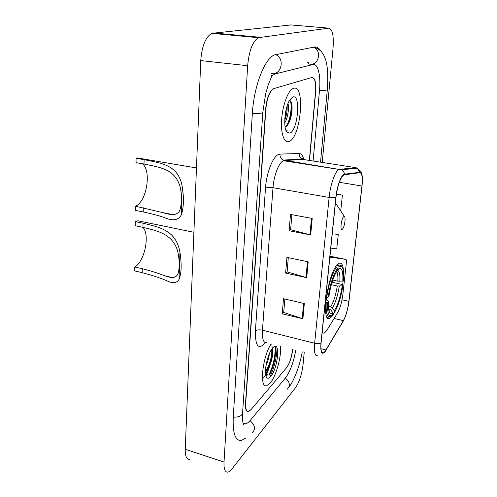 <?xml version="1.0" encoding="UTF-8"?>
<svg xmlns="http://www.w3.org/2000/svg" width="497" height="497" viewBox="0 0 497 497"><rect width="100%" height="100%" fill="white"/><g stroke="black" fill="none" stroke-linecap="round" stroke-linejoin="round"><path stroke-width="0.75" d="M322.304 331.132C322.739 332.779 323.429 333.425 324.379 333.077L326.678 330.629L337.556 312.83C340.116 308.19 341.886 302.095 342.862 294.541L346.341 262.932C346.546 260.801 346.378 259.633 345.844 259.428L330.996 257.222L329.735 258.502M343.539 272.188C343.253 265.355 341.787 262.373 339.14 263.248L337.544 264.429C327.796 273.002 320.652 323.684 329.797 318.179L332.033 316.353L335.146 311.29M342.675 284.812L343.191 280.588M309.37 160.432L315.489 91.721C316.049 82.322 314.787 77.582 311.706 77.507L273.617 88.665C269.585 91.373 267.007 98.102 265.883 108.837L245.711 403.216C245.443 408.851 246.4 411.578 248.568 411.398L251.084 409.559L286.471 367.83C289.558 363.524 291.571 357.467 292.522 349.664L292.547 349.366M313.091 161.009L319.503 90.336C320.944 75.569 317.956 63.044 312.837 64.548L275.04 73.96L271.697 75.966M243.027 423.109L245.593 423.811C247.052 423.512 248.63 422.344 250.32 420.313L285.613 377.708C290.217 371.458 293.597 362.288 295.752 350.192M322.211 162.432L333.052 48.035C333.897 35.616 332.443 28.988 328.697 28.155L258.272 37.685C252.575 41.586 249.04 50.924 247.661 65.71L224.023 462.042C223.743 468.938 224.992 472.299 227.756 472.125C229.067 471.895 230.509 470.777 232.087 468.777L295.566 387.654C299.343 382.013 301.841 374.316 303.058 364.568L304.22 352.367M290.919 24.943L211.753 33.342C205.541 37.082 201.875 46.159 200.751 60.591L185.244 449.282C185.126 456.084 186.599 459.458 189.668 459.408M320.64 50.8C318.869 47.892 316.775 46.637 314.359 47.047L274.425 54.925C264.534 58.783 253.824 86.459 252.352 113.509L233.242 417.486C232.621 433.334 235.329 441.001 241.368 440.472L245.99 437.975M269.306 374.881C273.567 367.146 276.5 353.249 275.319 346.384C276.5 353.249 273.567 367.146 269.306 374.881M266.846 371.607L268.274 368.134M268.821 366.593C270.79 360.617 271.84 354.97 271.971 349.652M270.051 383.274C275.903 376.757 281.476 356.958 280.557 346.285C281.476 356.958 275.903 376.757 270.051 383.274L266.703 385.715L270.051 383.274M270.262 376.161C274.493 366.935 276.748 357.505 277.034 347.869C276.748 357.505 274.493 366.935 270.262 376.161M289.316 141.415C300.946 137.135 305.506 83.987 293.541 88.348L293.118 88.509C288.117 90.504 282.656 104.929 281.656 119.212C280.588 133.519 284.16 143.614 289.037 141.533L289.316 141.415C300.946 137.135 305.506 83.987 293.541 88.348L293.118 88.509C288.117 90.504 282.656 104.929 281.656 119.212C280.588 133.519 284.16 143.614 289.037 141.533L289.316 141.415M325.044 351.422L323.41 352.845C321.286 353.292 320.522 349.938 321.112 342.787L336.003 197.284C337.606 185.418 340.209 177.945 343.812 174.863L359.865 172.689C362.052 173.093 362.742 177.535 361.934 186.015L348.869 301.337C347.825 309.252 345.987 315.682 343.34 320.627L325.044 351.422M325.007 351.808L343.321 320.963C346.03 315.893 347.919 309.308 348.987 301.194L362.046 185.921C362.878 177.23 362.176 172.676 359.934 172.26L344.496 174.205C341.445 174.217 336.904 186.251 335.86 197.39L320.969 342.961C320.341 352.33 321.689 355.28 325.007 351.808M272.828 347.825L272.598 354.007M271.362 361.046L267.467 372.439M312.203 218.463L290.478 214.431L289.13 230.732L310.681 234.926L312.203 218.463M291.882 214.692L290.633 229.701L310.681 234.926M290.639 229.589L289.13 230.732M304.326 303.543L283.501 298.722L282.253 313.824L302.915 318.776L304.326 303.543M284.849 299.032L283.725 312.483L302.915 318.776M283.737 312.34L282.253 313.824M308.19 261.826L286.924 257.384L285.626 273.07L306.724 277.661L308.19 261.826M288.297 257.67L287.117 271.878L306.724 277.661M287.123 271.747L285.626 273.07M271.151 343.862C262.416 356.74 259.161 388.629 266.703 385.715C259.161 388.629 262.416 356.74 271.151 343.862M309.532 160.456L315.663 91.659C316.222 82.272 314.961 77.532 311.886 77.451L273.393 88.727C269.355 91.448 266.771 98.176 265.653 108.918L245.499 403.465C245.232 409.099 246.183 411.827 248.357 411.646L250.879 409.801L286.639 367.631C289.72 363.332 291.739 357.281 292.683 349.478L292.69 349.403M340.153 209.951L340.836 210.038L342.408 195.104L336.407 194.078M330.803 248.084L336.755 248.904L338.271 234.491L335.748 234.006M338.271 234.491L335.581 234.13M342.408 195.104L336.363 194.37M269.337 353.727C269.032 357.666 267.889 361.704 265.907 365.854M265.417 371.806L266.373 370.979L265.417 371.681M270.585 376.589C278.196 368.476 280.668 338.979 272.878 347.77L272.368 348.366C267.343 354.125 263.422 373.396 266.491 377.266C267.51 378.726 268.877 378.503 270.585 376.589M266.373 370.979L268.896 367.451C271.685 361.418 272.89 356.057 272.505 351.36L271.685 349.298M265.733 375.198L266.759 375.359L267.92 374.732L265.597 374.434M267.92 374.732L265.951 375.31M271.604 349.416C272.592 353.92 269.616 366.078 265.423 371.408M271.996 348.857L272.505 351.36M272.294 350.391C272.524 355.796 271.033 361.872 267.827 368.631L266.392 370.998M134.637 266.939L142.26 268.709C150.883 270.915 158.375 273.269 164.724 275.76C171.142 277.96 176.106 279.115 178.336 272.816C179.746 266.274 179.46 258.8 177.485 250.401C172.012 234.118 158.711 231.117 142.956 227.346L143.024 223.215C161.134 227.471 176.218 230.943 179.951 252.333C181.809 264.236 181.504 273.263 179.032 279.426C176.746 283.253 172.602 283.663 166.601 280.668C159.916 277.842 151.778 275.176 142.192 272.673L134.588 270.884L134.637 266.939C144.577 261.795 150.175 235.174 142.974 227.353M142.956 227.346L135.19 225.725L135.246 221.606L137.899 220.767L193.905 232.292M332.735 280.109L337.811 281.203L342.781 281.047C343.321 271.461 342.004 267.429 338.836 268.958L339.084 266.647L338.165 265.429L336.891 265.168M332.033 282.265L342.278 284.489L342.967 285.048C341.097 297.125 338.153 306.413 334.133 312.924L334.369 310.706C337.941 304.872 340.569 296.585 342.253 285.843L337.295 286.005L331.325 284.7M328.331 306.338L330.623 306.866L332.325 307.985L334.369 310.706M336.537 267.094C332.114 273.598 328.859 283.669 326.753 297.312L328.144 297.169C330.163 284.178 333.27 274.561 337.463 268.324L336.537 267.094L335.643 266.908M326.268 297.2L326.753 297.312M341.861 266.684L341.06 265.423L338.873 265.007L338.165 265.429M334.133 312.924L332.655 313.564M342.781 281.047L343.489 280.265C344.005 273.145 343.452 268.604 341.824 266.647L339.084 266.647M337.463 268.324L337.016 270.921C333.381 276.649 330.685 285.104 328.939 296.293L328.144 297.169M342.253 285.843L342.967 285.048M338.836 268.958L337.283 270.039M142.347 221.681L137.899 220.767M143.024 223.215L135.246 221.606M327.629 302.188L328.418 301.306C328.063 307.295 328.56 311.116 329.909 312.775C330.685 313.619 331.636 313.564 332.754 312.607L332.518 314.837C328.778 317.533 327.15 313.321 327.629 302.188L326.237 302.338C325.721 312.507 327.02 317.204 330.132 316.415L331.356 315.607M326.237 302.338L325.709 302.219M325.982 299.424L328.418 301.306M332.754 312.607L330.698 309.873L328.517 308.637M135.451 206.205L162.239 212.511C169.862 214.617 176.025 216.338 179.398 211.169C181.61 206.292 182.032 196.644 180.417 187.941C175.596 169.216 161.109 167.582 144.024 164.022L144.099 159.649C162.724 163.445 178.311 165.221 182.188 186.381C184.114 198.328 183.791 207.908 181.212 215.114C178.199 220.438 172.471 221.196 164.041 217.382C157.984 215.425 151.045 213.611 143.217 211.939L135.395 210.374L135.451 206.205C146.665 201.925 151.809 170.595 142.353 163.73M144.024 164.022L136.035 162.643L136.091 158.288L137.396 157.94L196.47 167.949M343.688 216.729C341.197 218.599 339.799 231.857 342.352 229.241L342.768 228.75C344.595 226.29 345.844 217.636 344.502 216.655L343.688 216.729M142.378 158.779L137.396 157.94M144.099 159.649L136.091 158.288M287.968 103.612C289.316 107.514 287.862 117.913 284.738 123.026M287.123 105.954C287.39 110.135 286.707 114.602 285.079 119.373L284.725 120.286M289.981 133.066C297.964 130.332 301.033 93.691 292.851 97.021L289.658 100.17C284.508 107.967 282.998 128.766 287.21 132.432L289.981 133.066M285.266 126.89C286.986 126.3 288.54 124.175 289.919 120.516C292.106 113.72 292.646 107.886 291.528 103.003L289.54 100.357M285.881 130.071L287.042 130.419L285.769 129.742M287.042 130.419L286.701 130.4M290.192 100.624C292.429 105.358 290.459 120.28 286.042 126.542M285.682 111.614L285.216 114.416M291.354 102.444C292.279 107.973 291.54 114.372 289.136 121.641L287.72 124.865M286.67 107.451L284.787 118.795M345.844 259.428L329.971 256.191M330.996 257.222L329.89 256.999M252.364 113.391C258.962 113.701 262.453 113.297 262.838 112.185L265.653 93.74L268.225 84.999C270.759 78.961 271.909 75.718 271.673 75.271M275.437 54.521C285.166 58.031 281.656 75.271 271.691 73.587M313.34 47.24C322.186 50.209 318.875 65.685 309.811 64.231M313.595 47.19C327.231 50.222 328.803 68.412 327.337 89.628C327.063 90.299 324.454 90.51 319.509 90.255M287.117 389.362C290.559 385.79 289.968 382.019 285.34 378.037M252.147 433.055C255.825 429.271 255.116 425.14 250.028 420.655M233.261 417.157C239.014 417.3 242.126 415.827 242.604 412.74L243.455 400.085M200.751 60.591L247.661 65.71M213.288 32.939L259.67 37.256M290 24.862L328.697 28.155M185.244 449.282L224.023 462.042M265.454 342.713C258.564 350.304 255.209 346.397 255.39 330.99L265.497 188.077C267.156 187.357 269.654 187.245 273.002 187.723L262.453 330.176C262.025 338.904 263.422 343.079 266.653 342.706M265.497 188.077C266.423 173.204 272.716 156.94 278.264 154.567L280.028 154.089L299.213 153.517C301.294 153.554 302.822 155.555 303.791 159.518M283.097 160.916C278.724 162.917 273.779 175.882 273.002 187.723L329.126 197.439C330.281 184.872 335.195 171.055 338.954 169.471L355.504 167.607L303.412 159.506L284.489 160.5L283.097 160.916M325.467 351.168L325.995 350.329M356.442 167.843L356.846 168.197M359.934 172.26L357.163 168.16L355.504 167.607M342.918 321.646L343.321 320.963M344.496 174.205C344.197 172.242 343.21 170.782 341.538 169.812L283.116 160.077C280.842 158.816 279.811 156.816 280.028 154.089M335.86 197.39L329.126 197.439L314.644 343.278C317.21 343.843 319.316 343.738 320.969 342.961M317.639 355.821C314.943 356.368 313.942 352.187 314.644 343.278L262.453 330.176C259.328 329.548 256.974 329.815 255.39 330.99M304.263 159.643L302.108 159.108C299.964 157.928 299.001 156.064 299.213 153.517M361.934 186.015L339.302 182.293M303.797 163.923L302.449 163.712M326.013 349.981L320.95 348.701M343.34 320.627L334.121 318.453M348.869 301.337L342.029 299.797M296.858 159.854L296.566 159.394M307.463 261.677L306.003 277.475M303.611 303.375L302.213 318.577M311.464 218.326L309.948 234.758M269.001 374.483C273.164 366.755 275.997 353.249 274.891 346.421M269.43 375.049C273.661 367.233 276.593 353.516 275.555 346.409M263.522 377.925L265.46 375.235M265.845 374.576L269.268 366.711M271.263 359.374L272.35 351.528M272.393 350.764L271.828 344.036M337.811 281.203C338.103 276.344 337.718 273.101 336.643 271.468M330.623 306.866C333.636 301.94 335.86 294.988 337.295 286.005M339.805 281.333C340.209 274.226 339.358 270.567 337.246 270.362M332.325 307.985C335.469 302.835 337.792 295.553 339.289 286.135M328.834 310.377L330.698 309.873M328.573 309.028L328.989 308.749M179.032 279.426L179.951 252.333M142.192 272.673L142.26 268.709M336.736 204.677L335.394 203.192M181.212 215.114L182.188 186.381M143.217 211.939L143.285 207.752M289.397 121.827L289.608 120.957M290.161 118.41C291.261 112.589 291.596 107.116 291.174 101.991M291.317 112.894L291.609 104.035M327.486 317.633L329.797 318.179M330.735 257.266L329.884 257.092M307.568 62.641C307.587 61.734 308.128 62.231 309.177 64.138M243.499 399.464L262.82 112.415M327.324 89.752L320.522 162.165M243.07 423.27L243.959 424.649C244.611 425.221 242.232 427.184 242.561 413.374M302.251 351.857C299.896 365.326 294.156 380.559 288.912 387.213M211.753 33.342L258.272 37.685M323.41 352.845L322.013 352.485M362.375 178.274C362.033 173.72 361.804 173.683 360.89 171.422L357.163 168.16L341.538 169.812L283.507 160.724L283.116 160.077L302.108 159.108L301.903 158.68C301.952 158.058 302.288 158.301 302.903 159.4M300.505 163.028L298.796 163.134M266.131 376.558L266.491 377.266M268.896 367.451L267.827 368.631M337.308 264.684L338.873 265.007M341.824 266.647L341.06 265.423M329.238 311.65L329.909 312.775M164.724 275.76L172.826 277.655M335.425 202.919L344.502 216.655M162.239 212.511L173.347 214.71M291.118 101.86C291.577 107.128 291.223 112.776 290.049 118.795M289.565 121.026L289.316 122.007M286.241 130.935L287.21 132.432M289.919 120.522L289.136 121.641M284.738 119.864L285.079 119.373"/></g></svg>
